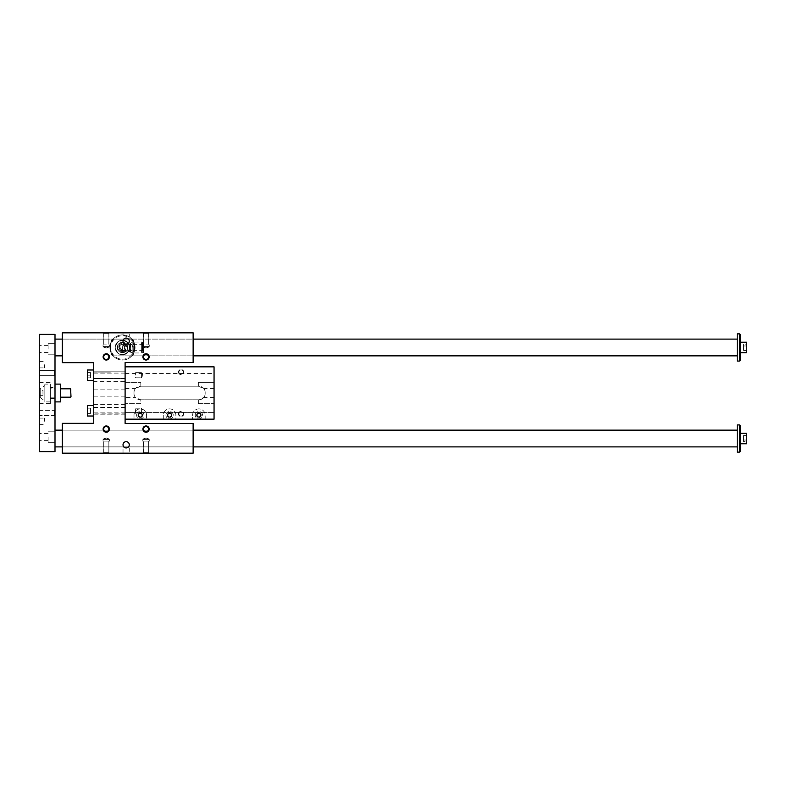 <?xml version="1.0" encoding="UTF-8"?>
<svg xmlns="http://www.w3.org/2000/svg" width="786" height="786" viewBox="0 0 786 786"><rect width="100%" height="100%" fill="white"/><g stroke="black" fill="none" stroke-linecap="round" stroke-linejoin="round"><path stroke-width="0.59" stroke-dasharray="3.93 2.95" d="M125.033 335.18A12.556 12.556 0 0 0 110.05 345.781A12.556 12.556 0 0 0 121.643 360.008A12.556 12.556 0 0 0 135.054 347.481A12.556 12.556 0 0 1 116.21 358.357A12.556 12.556 0 0 1 116.21 336.605A12.556 12.556 0 0 1 135.054 347.481A12.556 12.556 0 0 0 127.283 335.868L125.033 335.18L127.283 335.868A12.556 12.556 0 0 0 125.033 335.18L127.283 335.868M62.32 347.481L62.32 339.11L62.32 347.481M62.32 362.651L62.32 332.832L193.13 332.832L193.13 362.552L125.112 362.552L125.112 423.448L193.13 423.448L193.13 453.168L62.32 453.168L62.32 423.349L93.711 423.349L93.711 362.651L62.32 362.651M121.968 340.574L123.225 340.574M122.488 340.574L124.326 340.574L122.488 340.574M123.225 340.367L121.968 340.367M127.027 341.723L129.739 346.43A7.329 7.329 0 0 1 129.739 348.522A7.329 7.329 0 0 0 129.739 346.43L128.383 344.081A6.799 6.799 0 0 1 122.488 354.28L125.21 354.28A7.329 7.329 0 0 0 127.027 353.238A7.329 7.329 0 0 1 125.21 354.28L122.488 354.28A6.799 6.799 0 0 1 116.603 344.081A6.799 6.799 0 0 1 128.383 344.081A6.799 6.799 0 0 1 128.383 350.88L127.027 353.238L128.383 350.88A6.799 6.799 0 0 1 116.603 350.88A6.799 6.799 0 0 1 122.488 340.682L125.21 340.682A7.329 7.329 0 0 1 127.027 341.723L128.383 344.081A6.799 6.799 0 0 0 122.488 340.682L125.21 340.682A7.329 7.329 0 0 1 127.027 341.723M119.777 354.28L122.488 354.28L119.777 354.28A7.329 7.329 0 0 1 117.959 353.238A7.329 7.329 0 0 0 119.777 354.28M117.959 353.238L115.247 348.522A7.329 7.329 0 0 1 115.247 346.43A7.329 7.329 0 0 0 115.247 348.522L117.959 353.238M129.739 348.522L128.383 350.88L129.739 348.522M122.488 352.187A4.706 4.706 0 0 0 126.575 345.123A4.706 4.706 0 0 0 118.411 345.123A4.706 4.706 0 0 0 122.488 352.187M122.488 354.8A7.329 7.329 0 0 0 129.818 347.481A7.329 7.329 0 0 0 122.488 340.151A7.329 7.329 0 0 0 115.169 347.481A7.329 7.329 0 0 0 122.488 354.8A7.329 7.329 0 0 0 128.835 343.816A7.329 7.329 0 0 0 116.151 343.816A7.329 7.329 0 0 0 122.488 354.8M122.488 340.151C124.856 340.407 124.856 340.407 122.488 340.151C124.856 340.407 124.856 340.407 122.488 340.151C120.13 340.407 120.13 340.407 122.488 340.151C120.13 340.407 120.13 340.407 122.488 340.151M128.501 343.295A4.185 4.185 0 0 0 124.876 349.574A4.185 4.185 0 0 0 132.127 349.574A4.185 4.185 0 0 0 128.501 343.295L128.501 343.295C129.965 343.099 129.965 351.853 128.501 351.666C129.965 351.853 129.965 343.109 128.501 343.295L130.564 343.177L130.564 351.774L130.564 343.177L132.824 342.097L132.824 352.865L132.824 342.097L141.372 341.989L141.372 352.973L141.372 341.989M122.488 350.861A3.38 3.38 0 0 0 125.416 345.791A3.38 3.38 0 0 0 119.57 345.791A3.38 3.38 0 0 0 122.488 350.861M122.488 349.839L122.488 350.615A3.144 3.144 0 0 0 125.21 345.909A3.144 3.144 0 0 0 119.777 345.909A3.144 3.144 0 0 0 122.488 350.615L122.488 344.337L124.846 347.481L122.488 349.839A2.358 2.358 0 0 1 120.14 347.481A2.358 2.358 0 0 1 122.488 345.123M124.846 347.481A2.358 2.358 0 0 0 121.319 345.437A2.358 2.358 0 0 0 121.319 349.515A2.358 2.358 0 0 0 124.846 347.481M143.632 347.481L143.632 344.337L143.632 347.481M142.266 351.244L142.266 343.708L142.266 351.244L141.372 351.244L141.372 343.708L141.372 351.244M142.266 352.403L142.531 342.303L142.531 352.659L143.376 352.659L143.376 342.303L143.632 352.403M129.71 347.481A7.221 7.221 0 0 0 118.883 341.222A7.221 7.221 0 0 0 118.883 353.729A7.221 7.221 0 0 0 129.71 347.481M134.209 347.481A11.721 11.721 0 0 0 116.633 337.332A11.721 11.721 0 0 0 116.633 357.63A11.721 11.721 0 0 0 134.209 347.481M131.851 339.11L131.851 339.11C135.398 338.393 135.398 356.559 131.851 355.852L135.054 347.481L131.851 339.11C135.438 338.638 135.438 356.313 131.851 355.852C135.438 356.323 135.438 338.648 131.851 339.11L193.13 339.11L193.13 355.852L193.13 339.11L62.32 339.11L113.135 339.11L109.932 347.481L113.135 355.852C109.578 356.549 109.598 338.393 113.135 339.11C109.549 338.638 109.549 356.313 113.135 355.852C109.549 356.323 109.549 338.648 113.135 339.11L131.851 339.11M125.112 397.392L125.112 382.969L125.112 403.031L125.112 397.392L135.339 397.392A6.278 6.278 0 0 1 134.003 393.521A6.278 6.278 0 0 0 140.281 399.799L198.887 399.799A6.278 6.278 0 0 0 205.166 393.521L205.166 392.479A6.278 6.278 0 0 0 198.887 386.201L140.281 386.201A6.278 6.278 0 0 0 134.003 392.479L134.003 393.521L134.003 392.479A6.278 6.278 0 0 1 135.339 388.608L140.802 386.201L140.802 382.34L125.112 382.34L125.112 373.537L125.112 419.164L125.112 366.836L125.112 419.164L125.112 373.114L125.112 382.969L125.112 382.33L140.802 382.33L140.802 386.201L198.357 386.201L198.357 382.34L214.057 382.33L214.057 373.537L214.057 412.424L214.057 382.33L198.357 382.34L198.357 386.201L203.829 388.608A6.278 6.278 0 0 1 205.166 392.479L205.166 393.521A6.278 6.278 0 0 1 203.829 397.392L198.887 399.799L140.802 399.799L140.802 403.66L125.112 403.66L140.802 403.67L140.802 399.799L135.339 397.392M93.711 381.662L93.711 412.886L93.711 381.662L125.112 381.662M87.433 416.02L87.433 405.556M87.433 410.793L87.433 408.17L87.433 413.407L87.433 410.793L90.577 410.793L90.577 413.407L90.577 408.17L90.577 410.793L87.433 410.793M93.711 404.338L125.112 404.338M113.135 355.852L193.13 355.852L113.135 355.852M62.32 438.519L62.32 446.89L62.32 438.519M193.13 438.519L193.13 446.89L193.13 438.519M143.465 429.107A2.574 2.574 0 0 0 147.326 431.327A2.574 2.574 0 0 0 147.326 426.877A2.574 2.574 0 0 0 143.465 429.107A2.574 2.574 0 0 1 146.039 426.533A2.574 2.574 0 0 1 148.613 429.107A2.574 2.574 0 0 1 146.039 431.671A2.574 2.574 0 0 1 143.465 429.107A2.574 2.574 0 0 0 147.326 431.327A2.574 2.574 0 0 0 147.326 426.877A2.574 2.574 0 0 0 143.465 429.107M142.797 429.107A3.242 3.242 0 0 0 147.66 431.907A3.242 3.242 0 0 0 147.66 426.297A3.242 3.242 0 0 0 142.797 429.107A3.242 3.242 0 0 0 147.66 431.907A3.242 3.242 0 0 0 147.66 426.297A3.242 3.242 0 0 0 142.797 429.107M108.841 429.107A2.574 2.574 0 0 1 106.277 431.671A2.574 2.574 0 0 1 103.703 429.107A2.574 2.574 0 0 1 106.277 426.533A2.574 2.574 0 0 1 108.841 429.107M103.025 429.107A3.242 3.242 0 0 0 107.898 431.907A3.242 3.242 0 0 0 107.898 426.297A3.242 3.242 0 0 0 103.025 429.107A3.242 3.242 0 0 0 107.898 431.907A3.242 3.242 0 0 0 107.898 426.297A3.242 3.242 0 0 0 103.025 429.107M103.703 429.107A2.574 2.574 0 0 0 107.564 431.327A2.574 2.574 0 0 0 107.564 426.877A2.574 2.574 0 0 0 103.703 429.107A2.574 2.574 0 0 0 107.564 431.327A2.574 2.574 0 0 0 107.564 426.877A2.574 2.574 0 0 0 103.703 429.107M148.613 356.893A2.574 2.574 0 0 0 146.039 354.329A2.574 2.574 0 0 0 143.465 356.893A2.574 2.574 0 0 0 146.039 359.467A2.574 2.574 0 0 0 148.613 356.893M142.797 356.893A3.242 3.242 0 0 1 147.66 354.093A3.242 3.242 0 0 1 147.66 359.703A3.242 3.242 0 0 1 142.797 356.893A3.242 3.242 0 0 1 147.66 354.093A3.242 3.242 0 0 1 147.66 359.703A3.242 3.242 0 0 1 142.797 356.893M143.465 356.893A2.574 2.574 0 0 1 147.326 354.673A2.574 2.574 0 0 1 147.326 359.123A2.574 2.574 0 0 1 143.465 356.893A2.574 2.574 0 0 1 147.326 354.673A2.574 2.574 0 0 1 147.326 359.123A2.574 2.574 0 0 1 143.465 356.893M108.841 356.893A2.574 2.574 0 0 0 106.277 354.329A2.574 2.574 0 0 0 103.703 356.893A2.574 2.574 0 0 0 106.277 359.467A2.574 2.574 0 0 0 108.841 356.893M103.025 356.893A3.242 3.242 0 0 1 107.898 354.093A3.242 3.242 0 0 1 107.898 359.703A3.242 3.242 0 0 1 103.025 356.893A3.242 3.242 0 0 1 107.898 354.093A3.242 3.242 0 0 1 107.898 359.703A3.242 3.242 0 0 1 103.025 356.893M103.703 356.893A2.574 2.574 0 0 1 107.564 354.673A2.574 2.574 0 0 1 107.564 359.123A2.574 2.574 0 0 1 103.703 356.893A2.574 2.574 0 0 1 107.564 354.673A2.574 2.574 0 0 1 107.564 359.123A2.574 2.574 0 0 1 103.703 356.893M123.019 444.797A3.144 3.144 0 0 1 127.725 442.076A3.144 3.144 0 0 1 127.725 447.519A3.144 3.144 0 0 1 123.019 444.797M123.019 341.203A3.144 3.144 0 0 0 127.725 343.924A3.144 3.144 0 0 0 127.725 338.481A3.144 3.144 0 0 0 123.019 341.203M135.054 347.481A12.556 12.556 0 0 0 116.21 336.605A12.556 12.556 0 0 0 116.21 358.357A12.556 12.556 0 0 0 135.054 347.481A12.556 12.556 0 0 0 116.21 336.605A12.556 12.556 0 0 0 116.21 358.357A12.556 12.556 0 0 0 135.054 347.481M93.711 369.98L93.711 380.444L93.711 369.98L93.711 380.444L93.711 369.98L87.433 369.98L87.433 380.444L87.433 369.98L87.433 380.444L93.711 380.444M93.711 405.556L93.711 416.02L93.711 405.556M149.173 453.168L142.895 453.168L149.173 453.168L142.895 453.168L149.173 453.168L148.613 452.608L143.465 452.608L148.613 452.608L148.613 441.133L143.465 441.133L149.281 441.133L142.797 441.133L149.281 441.133L142.797 441.133L148.613 441.133L148.613 452.608L149.173 453.168M109.411 453.168L103.133 453.168L109.411 453.168L103.133 453.168L109.411 453.168L108.841 452.608L103.703 452.608L108.841 452.608L108.841 441.133L103.703 441.133L109.519 441.133L103.025 441.133L109.519 441.133L103.025 441.133L108.841 441.133L108.841 452.608L109.411 453.168M129.297 453.168L123.019 453.168L129.297 453.168L123.019 453.168L129.297 453.168L129.297 447.941L123.019 447.941L129.297 447.941L123.019 447.941L129.297 447.941L129.297 453.168M142.895 332.832L149.173 332.832L142.895 332.832L149.173 332.832L142.895 332.832L143.465 333.392L148.613 333.392L143.465 333.392L142.895 332.832M103.133 332.832L109.411 332.832L103.133 332.832L109.411 332.832L103.133 332.832L103.703 333.392L108.841 333.392L103.703 333.392L103.133 332.832M123.019 334.934L123.019 332.832L129.297 332.832L123.019 332.832L129.297 332.832L123.019 332.832L123.019 334.934L129.297 336.919L129.297 332.832L129.297 336.919M106.277 344.867L103.025 344.867L106.277 344.867M148.613 438.843L143.465 438.843L148.613 438.843L143.465 438.843L148.613 438.843L148.613 439.57L143.465 439.57L149.281 439.57L142.797 439.57L148.613 439.57L148.613 438.843L146.039 437.9L148.613 438.843M106.277 439.57L103.025 439.57L108.841 439.57L108.841 438.843L103.703 438.843L108.841 438.843L103.703 438.843L108.841 438.843L106.277 437.9L108.841 438.843L108.841 439.57L103.703 439.57L109.519 439.57L103.025 439.57L106.277 439.57M146.039 439.57L149.281 439.57L146.039 439.57M146.039 452.608L148.613 452.608L146.039 452.608M106.277 452.608L103.703 452.608L106.277 452.608M143.465 347.157L148.613 347.157L143.465 347.157L148.613 347.157L143.465 347.157L143.465 346.43L149.281 346.43L142.797 346.43L148.613 346.43L143.465 346.43L143.465 347.157L146.039 348.1L143.465 347.157M90.577 372.593L90.577 377.83L90.577 372.593L90.577 377.83L90.577 372.593L87.433 372.593L87.433 375.207L87.433 372.593L90.577 372.593L87.433 372.593L87.433 377.83L87.433 375.207L90.577 375.207L87.433 375.207L87.433 372.593L90.577 372.593M125.112 419.164L214.057 419.164L205.166 419.164L205.166 415.185A6.278 6.278 0 0 0 198.887 408.907A6.278 6.278 0 0 0 192.609 415.185L192.609 419.164L205.166 419.164L205.166 415.185A6.278 6.278 0 0 0 198.887 408.907A6.278 6.278 0 0 0 192.609 415.185L192.609 419.164L175.858 419.164L175.858 415.185A6.278 6.278 0 0 0 169.579 408.907A6.278 6.278 0 0 0 163.301 415.185L163.301 419.164L175.858 419.164L175.858 415.185A6.278 6.278 0 0 0 169.579 408.907A6.278 6.278 0 0 0 163.301 415.185L163.301 419.164L146.56 419.164L146.56 415.185A6.278 6.278 0 0 0 140.281 408.907A6.278 6.278 0 0 0 134.003 415.185L134.003 419.164L146.56 419.164L146.56 415.185A6.278 6.278 0 0 0 140.281 408.907A6.278 6.278 0 0 0 134.003 415.185L134.003 419.164L125.112 419.164L214.057 419.164L214.057 366.836L125.112 366.836M214.057 412.424L125.112 412.424L214.057 412.424M198.357 403.66L198.357 399.799L198.357 403.67L214.057 403.67L198.357 403.66M178.481 413.927A2.613 2.613 0 0 1 182.401 411.668A2.613 2.613 0 0 1 182.401 416.197A2.613 2.613 0 0 1 178.481 413.927M178.481 372.073A2.613 2.613 0 0 0 182.401 374.333A2.613 2.613 0 0 0 182.401 369.803A2.613 2.613 0 0 0 178.481 372.073M138.189 415.185A2.093 2.093 0 0 1 141.333 413.377A2.093 2.093 0 0 1 141.333 416.993A2.093 2.093 0 0 1 138.189 415.185M167.487 415.185A2.093 2.093 0 0 1 170.631 413.377A2.093 2.093 0 0 1 170.631 416.993A2.093 2.093 0 0 1 167.487 415.185M196.795 415.185A2.093 2.093 0 0 1 199.929 413.377A2.093 2.093 0 0 1 199.929 416.993A2.093 2.093 0 0 1 196.795 415.185M196.529 415.185A2.358 2.358 0 0 1 200.057 413.141A2.358 2.358 0 0 1 200.057 417.228A2.358 2.358 0 0 1 196.529 415.185A2.358 2.358 0 0 0 198.887 417.543A2.358 2.358 0 0 0 201.236 415.185A2.358 2.358 0 0 0 198.887 412.827A2.358 2.358 0 0 0 196.529 415.185M167.231 415.185A2.358 2.358 0 0 1 170.759 413.141A2.358 2.358 0 0 1 170.759 417.228A2.358 2.358 0 0 1 167.231 415.185A2.358 2.358 0 0 0 169.579 417.543A2.358 2.358 0 0 0 171.938 415.185A2.358 2.358 0 0 0 169.579 412.827A2.358 2.358 0 0 0 167.231 415.185M137.923 415.185A2.358 2.358 0 0 1 141.46 413.141A2.358 2.358 0 0 1 141.46 417.228A2.358 2.358 0 0 1 137.923 415.185A2.358 2.358 0 0 0 140.281 417.543A2.358 2.358 0 0 0 142.639 415.185A2.358 2.358 0 0 0 140.281 412.827A2.358 2.358 0 0 0 137.923 415.185M136.617 415.185A3.665 3.665 0 0 1 142.109 412.011A3.665 3.665 0 0 1 142.109 418.358A3.665 3.665 0 0 1 136.617 415.185A3.665 3.665 0 0 0 142.109 418.358A3.665 3.665 0 0 0 142.109 412.011A3.665 3.665 0 0 0 136.617 415.185M165.925 415.185A3.665 3.665 0 0 1 171.417 412.011A3.665 3.665 0 0 1 171.417 418.358A3.665 3.665 0 0 1 165.925 415.185A3.665 3.665 0 0 0 171.417 418.358A3.665 3.665 0 0 0 171.417 412.011A3.665 3.665 0 0 0 165.925 415.185M195.223 415.185A3.665 3.665 0 0 1 200.715 412.011A3.665 3.665 0 0 1 200.715 418.358A3.665 3.665 0 0 1 195.223 415.185A3.665 3.665 0 0 0 200.715 418.358A3.665 3.665 0 0 0 200.715 412.011A3.665 3.665 0 0 0 195.223 415.185M178.933 372.073A2.162 2.162 0 0 0 182.175 373.94A2.162 2.162 0 0 0 182.175 370.196A2.162 2.162 0 0 0 178.933 372.073A2.162 2.162 0 0 1 182.175 370.196A2.162 2.162 0 0 1 182.175 373.94A2.162 2.162 0 0 1 178.933 372.073M178.933 413.927A2.162 2.162 0 0 1 182.175 412.06A2.162 2.162 0 0 1 182.175 415.804A2.162 2.162 0 0 1 178.933 413.927A2.162 2.162 0 0 0 182.175 415.804A2.162 2.162 0 0 0 182.175 412.06A2.162 2.162 0 0 0 178.933 413.927M138.709 416.089L138.709 414.281L140.281 413.377L141.853 414.281L141.853 416.089L140.281 416.993L138.709 416.089L140.281 416.993L141.853 416.089L141.853 414.281L140.281 413.377L138.709 414.281L138.709 416.089M142.374 415.185A2.093 2.093 0 0 0 139.24 413.377A2.093 2.093 0 0 0 139.24 416.993A2.093 2.093 0 0 0 142.374 415.185M168.017 416.089L168.017 414.281L169.579 413.377L171.151 414.281L171.151 416.089L169.579 416.993L168.017 416.089L169.579 416.993L171.151 416.089L171.151 414.281L169.579 413.377L168.017 414.281L168.017 416.089M171.672 415.185A2.093 2.093 0 0 0 168.538 413.377A2.093 2.093 0 0 0 168.538 416.993A2.093 2.093 0 0 0 171.672 415.185M197.315 416.089L197.315 414.281L198.887 413.377L200.45 414.281L200.45 416.089L198.887 416.993L197.315 416.089L198.887 416.993L200.45 416.089L200.45 414.281L198.887 413.377L197.315 414.281L197.315 416.089M200.98 415.185A2.093 2.093 0 0 0 197.836 413.377A2.093 2.093 0 0 0 197.836 416.993A2.093 2.093 0 0 0 200.98 415.185M122.488 354.486A7.015 7.015 0 0 0 128.56 343.973A7.015 7.015 0 0 0 116.416 343.973A7.015 7.015 0 0 0 122.488 354.486M122.488 342.244A5.237 5.237 0 0 1 127.725 347.481A5.237 5.237 0 0 1 122.488 352.708A5.237 5.237 0 0 1 117.261 347.481A5.237 5.237 0 0 1 122.488 342.244M116.603 344.081L117.959 341.723A7.329 7.329 0 0 1 119.777 340.682A7.329 7.329 0 0 0 117.959 341.723L116.603 344.081M119.777 340.682L122.488 340.682L119.777 340.682M122.488 352.708A5.237 5.237 0 0 0 127.027 344.867A5.237 5.237 0 0 0 117.959 344.867A5.237 5.237 0 0 0 122.488 352.708M122.488 351.087A3.606 3.606 0 0 0 125.613 345.673A3.606 3.606 0 0 0 119.374 345.673A3.606 3.606 0 0 0 122.488 351.087M146.039 344.867L149.281 344.867L146.039 344.867M106.277 346.43L103.025 346.43L108.841 346.43L103.703 346.43L103.703 347.157L108.841 347.157L103.703 347.157L108.841 347.157L103.703 347.157L106.277 348.1L103.703 347.157L103.703 346.43L109.519 346.43L103.025 346.43L106.277 346.43M103.703 333.392L103.703 344.867L103.703 333.392M146.039 346.43L149.281 346.43L146.039 346.43M146.039 333.392L148.613 333.392L146.039 333.392M143.465 333.392L143.465 344.867L143.465 333.392M87.433 408.17L90.577 408.17L87.433 408.17M87.433 413.407L90.577 413.407L87.433 413.407M87.433 377.83L90.577 377.83L87.433 377.83L87.433 375.207L87.433 377.83L90.577 377.83L87.433 377.83M87.433 375.207L90.577 375.207L87.433 375.207M135.575 408.219L141.411 408.219L141.411 413.367L141.411 408.219L142.895 410.793L141.411 413.367L135.575 413.367L135.575 408.219L135.575 413.367M93.711 407.384L93.711 414.193L93.711 407.384L125.112 407.384L125.112 414.193L125.112 407.384M93.711 413.927L93.711 407.649L93.711 413.927L125.112 413.927L125.112 407.649L125.112 413.927M141.411 377.781L141.411 372.633L141.411 377.781L141.411 372.633L141.411 377.781L142.895 375.207L141.411 377.781L137.668 377.781L141.411 377.781M135.575 377.781L137.668 377.781L135.575 377.781L135.575 372.633L135.575 377.781M93.711 371.807L93.711 378.616L93.711 371.807L93.711 378.616L93.711 371.807L125.112 371.807L125.112 378.616L125.112 371.807L125.112 378.616L125.112 371.807L93.711 371.807M93.711 378.351L93.711 372.073L93.711 378.351L93.711 372.073L93.711 378.351L110.462 378.351L93.711 378.351M125.112 375.207L125.112 378.351L125.112 372.073L125.112 378.351L110.462 378.351L125.112 378.351L125.112 375.207M93.711 378.616L125.112 378.616L93.711 378.616M141.981 415.185A1.7 1.7 0 0 0 139.436 413.711A1.7 1.7 0 0 0 139.436 416.659A1.7 1.7 0 0 0 141.981 415.185M138.582 415.185A1.7 1.7 0 0 1 141.126 413.711A1.7 1.7 0 0 1 141.126 416.659A1.7 1.7 0 0 1 138.582 415.185M171.279 415.185A1.7 1.7 0 0 0 168.735 413.711A1.7 1.7 0 0 0 168.735 416.659A1.7 1.7 0 0 0 171.279 415.185M167.89 415.185A1.7 1.7 0 0 1 170.434 413.711A1.7 1.7 0 0 1 170.434 416.659A1.7 1.7 0 0 1 167.89 415.185M200.577 415.185A1.7 1.7 0 0 0 198.033 413.711A1.7 1.7 0 0 0 198.033 416.659A1.7 1.7 0 0 0 200.577 415.185M197.188 415.185A1.7 1.7 0 0 1 199.732 413.711A1.7 1.7 0 0 1 199.732 416.659A1.7 1.7 0 0 1 197.188 415.185M740.422 342.244L740.422 352.708L740.422 342.244M740.422 360.243L740.422 334.708M39.3 451.596L55 451.596L55 334.404L39.3 334.404L39.3 451.596M746.7 350.497L746.7 348.994L743.556 348.994L743.556 350.497L743.556 345.968L743.556 348.994L746.7 348.994L746.7 345.968L743.556 345.968L743.556 344.455L743.556 345.968L746.7 345.968L746.7 350.497L743.556 350.497M746.7 433.292L746.7 443.756M740.422 438.519L740.422 443.756L740.422 438.519M740.422 451.292L740.422 425.757M60.542 401.892L60.542 384.108M60.542 388.815L60.542 397.185L60.542 388.815M739.587 452.127L739.587 424.921M746.7 441.545L746.7 435.503L746.7 441.545L743.556 441.545L743.556 440.032L743.556 441.545M737.278 452.127L737.278 424.921M737.278 361.079L737.278 333.873M737.278 347.481L737.278 339.11L737.278 347.481M739.587 361.079L739.587 333.873M743.556 437.006L743.556 440.032L743.556 435.503L743.556 437.006L746.7 437.006L743.556 437.006M746.7 435.503L743.556 435.503M746.7 440.032L743.556 440.032L746.7 440.032M71.005 389.237L71.005 396.763M44.841 384.108L44.841 401.892L44.841 384.108L50.392 384.108L50.392 401.892L50.392 384.108M44.841 385.671L44.841 400.329L44.841 385.671L40.243 389.08L40.243 396.92L40.243 389.08A7.555 7.555 0 0 1 44.841 385.671M42.965 390.387L42.965 395.613L42.965 390.387L40.243 390.387L40.243 393L40.243 390.387L42.965 390.387M55 384.108L55 401.892L55 384.108M39.3 393L39.3 382.536L39.3 393M50.392 393L50.392 403.464L50.392 393M39.3 412.886L39.3 409.742L39.3 412.886M39.87 412.886L39.87 410.312L39.87 412.886M39.3 373.114L39.3 376.258L39.3 373.114M39.87 373.114L39.87 370.54L39.87 373.114M54.431 415.46L54.431 410.312L55 409.742L55 416.02L55 409.742L55 416.02L55 409.742L54.431 410.312L54.431 415.46L54.431 410.312L54.431 415.46L55 416.02L54.431 415.46L39.87 415.46L54.431 415.46M54.431 375.688L54.431 370.54L54.431 375.688L55 376.258L55 369.98L55 376.258L55 369.98L55 376.258L54.431 375.688L54.431 370.54L54.431 375.688L39.87 375.688L54.431 375.688M39.3 421.257L39.3 418.113L39.3 421.257M44.537 421.257L44.537 418.113L44.537 421.257M39.3 364.743L39.3 367.887L39.3 364.743M44.537 364.743L44.537 367.887L44.537 364.743M55 436.947L55 442.705L55 436.947M48.093 436.947L48.093 442.705L48.093 436.947M39.3 436.947L39.3 440.406L39.3 436.947M55 349.053L55 343.295L55 349.053M48.093 349.053L48.093 343.295L48.093 349.053M39.3 349.053L39.3 345.594L39.3 349.053M55 438.519L55 446.89L55 438.519M55 347.481L55 339.11L55 347.481M40.243 393L42.965 393L40.243 393L40.243 395.613L40.243 393M70.593 388.815L70.593 397.185M40.243 395.613L42.965 395.613L40.243 395.613M746.7 344.455L746.7 345.968L746.7 344.455L743.556 344.455M746.7 342.244L746.7 352.708M50.392 388.815L50.392 397.185L50.392 388.815L55 388.815L55 397.185L55 388.815M50.392 387.508L50.392 398.492L50.392 387.508L55 387.508L55 398.492L55 387.508M122.488 351.499A4.018 4.018 0 0 0 125.976 345.467A4.018 4.018 0 0 0 119.01 345.467A4.018 4.018 0 0 0 122.488 351.499M130.152 343.295L130.152 351.666L130.152 343.295M128.501 351.666A4.185 4.185 0 0 0 132.127 345.388A4.185 4.185 0 0 0 124.876 345.388A4.185 4.185 0 0 0 128.501 351.666L133.247 352.973L133.247 341.989L133.247 352.973L141.372 352.973M93.711 389.856L125.112 389.856M93.711 396.144L125.112 396.144M125.112 388.608L135.339 388.608M214.057 388.608L203.829 388.608M214.057 397.392L203.829 397.392M143.632 344.337L122.488 344.337A3.144 3.144 0 0 0 119.354 347.481A3.144 3.144 0 0 0 122.488 350.615L143.632 350.615M62.32 446.89L193.13 446.89L62.32 446.89M62.32 430.148L193.13 430.148L62.32 430.148M93.711 412.886L125.112 412.886M93.711 373.114L125.112 373.114M108.841 333.392L108.841 344.867L108.841 333.392L109.411 332.832L108.841 333.392M143.465 439.57L143.465 438.843L146.039 437.9L143.465 438.843L143.465 439.57M142.797 439.57L142.797 441.133L142.797 439.57M149.281 439.57L149.281 441.133L149.281 439.57M143.465 452.608L142.895 453.168L143.465 452.608L143.465 441.133L143.465 452.608M106.277 437.9L103.703 438.843L103.703 439.57L103.703 438.843L106.277 437.9M103.025 439.57L103.025 441.133L103.025 439.57M109.519 439.57L109.519 441.133L109.519 439.57M103.703 452.608L103.133 453.168L103.703 452.608L103.703 441.133L103.703 452.608M123.019 453.168L123.019 447.941L123.019 453.168M148.613 346.43L148.613 347.157L146.039 348.1L148.613 347.157L148.613 346.43M125.112 373.537L214.057 373.537M141.372 343.708L142.266 343.708M142.266 342.558L143.632 342.558M148.613 333.392L148.613 344.867L148.613 333.392L149.173 332.832L148.613 333.392M149.281 346.43L149.281 344.867L149.281 346.43M142.797 346.43L142.797 344.867L142.797 346.43M106.277 348.1L108.841 347.157L108.841 346.43L108.841 347.157L106.277 348.1M109.519 346.43L109.519 344.867L109.519 346.43M103.025 346.43L103.025 344.867L103.025 346.43M93.711 414.193L125.112 414.193M125.112 407.649L93.711 407.649M142.895 375.207L141.411 372.633L137.668 372.633L141.411 372.633L142.895 375.207M135.575 372.633L137.668 372.633L135.575 372.633M110.462 372.073L93.711 372.073L110.462 372.073M50.392 401.892L44.841 401.892M39.3 403.464L50.392 403.464M39.3 382.536L50.392 382.536M39.87 410.312L39.3 409.742L39.87 410.312L54.431 410.312L39.87 410.312M39.87 415.46L39.3 416.02L39.87 415.46M39.87 370.54L39.3 369.98L39.87 370.54L54.431 370.54L55 369.98L54.431 370.54L39.87 370.54M39.87 375.688L39.3 376.258L39.87 375.688M39.3 424.391L44.537 424.391M39.3 418.113L44.537 418.113M39.3 367.887L44.537 367.887M39.3 361.609L44.537 361.609M55 431.2L48.093 431.2L55 431.2M55 442.705L48.093 442.705L55 442.705M48.093 433.499L39.3 433.499L48.093 433.499M48.093 440.406L39.3 440.406L48.093 440.406M55 343.295L48.093 343.295L55 343.295M55 354.8L48.093 354.8L55 354.8M48.093 345.594L39.3 345.594L48.093 345.594M48.093 352.501L39.3 352.501L48.093 352.501M40.243 396.92A7.555 7.555 0 0 0 44.841 400.329M50.392 397.185L55 397.185M50.392 398.492L55 398.492"/><path stroke-width="1.18" d="M62.32 362.651L62.32 332.832L193.13 332.832L193.13 362.552L125.112 362.552L125.112 423.448L193.13 423.448L193.13 453.168L62.32 453.168L62.32 423.349L93.711 423.349L93.711 362.651L62.32 362.651M93.711 405.556L87.433 405.556L87.433 416.02L93.711 416.02M143.465 429.107A2.574 2.574 0 0 1 146.039 426.533A2.574 2.574 0 0 1 148.613 429.107A2.574 2.574 0 0 1 146.039 431.671A2.574 2.574 0 0 1 143.465 429.107M142.895 429.107A3.144 3.144 0 0 0 147.611 431.819A3.144 3.144 0 0 0 147.611 426.385A3.144 3.144 0 0 0 142.895 429.107M103.703 429.107A2.574 2.574 0 0 1 106.277 426.533A2.574 2.574 0 0 1 108.841 429.107A2.574 2.574 0 0 1 106.277 431.671A2.574 2.574 0 0 1 103.703 429.107M103.133 429.107A3.144 3.144 0 0 0 107.839 431.819A3.144 3.144 0 0 0 107.839 426.385A3.144 3.144 0 0 0 103.133 429.107M148.613 356.893A2.574 2.574 0 0 0 146.039 354.329A2.574 2.574 0 0 0 143.465 356.893A2.574 2.574 0 0 0 146.039 359.467A2.574 2.574 0 0 0 148.613 356.893M142.895 356.893A3.144 3.144 0 0 1 147.611 354.181A3.144 3.144 0 0 1 147.611 359.615A3.144 3.144 0 0 1 142.895 356.893M108.841 356.893A2.574 2.574 0 0 0 106.277 354.329A2.574 2.574 0 0 0 103.703 356.893A2.574 2.574 0 0 0 106.277 359.467A2.574 2.574 0 0 0 108.841 356.893M103.133 356.893A3.144 3.144 0 0 1 107.839 354.181A3.144 3.144 0 0 1 107.839 359.615A3.144 3.144 0 0 1 103.133 356.893M123.019 444.797A3.144 3.144 0 0 0 127.725 447.519A3.144 3.144 0 0 0 127.725 442.076A3.144 3.144 0 0 0 123.019 444.797M123.019 341.203A3.144 3.144 0 0 1 127.725 338.481A3.144 3.144 0 0 1 127.725 343.924A3.144 3.144 0 0 1 123.019 341.203M125.112 366.836L214.057 366.836L214.057 419.164L125.112 419.164M93.711 369.98L87.433 369.98L87.433 380.444L93.711 380.444M740.422 334.708L740.422 360.243L739.587 361.079L739.587 333.873L740.422 334.708M39.3 451.596L55 451.596L55 334.404L39.3 334.404L39.3 451.596M740.422 443.756L746.7 443.756L746.7 433.292L740.422 433.292M740.422 425.757L740.422 451.292L739.587 452.127L739.587 424.921L740.422 425.757M55 384.108L60.542 384.108L60.542 401.892L55 401.892M739.587 424.921L737.278 424.921L737.278 452.127L739.587 452.127M739.587 333.873L737.278 333.873L737.278 361.079L739.587 361.079M71.005 396.763L70.593 388.815L71.005 396.763M60.542 388.815L70.593 388.815M740.422 352.708L746.7 352.708L746.7 342.244L740.422 342.244M55 355.852L62.32 355.852M193.13 355.852L737.278 355.852M55 339.11L62.32 339.11M193.13 339.11L737.278 339.11M55 446.89L62.32 446.89M193.13 446.89L737.278 446.89M55 430.148L62.32 430.148M193.13 430.148L737.278 430.148M60.542 397.185L70.593 397.185"/></g></svg>
